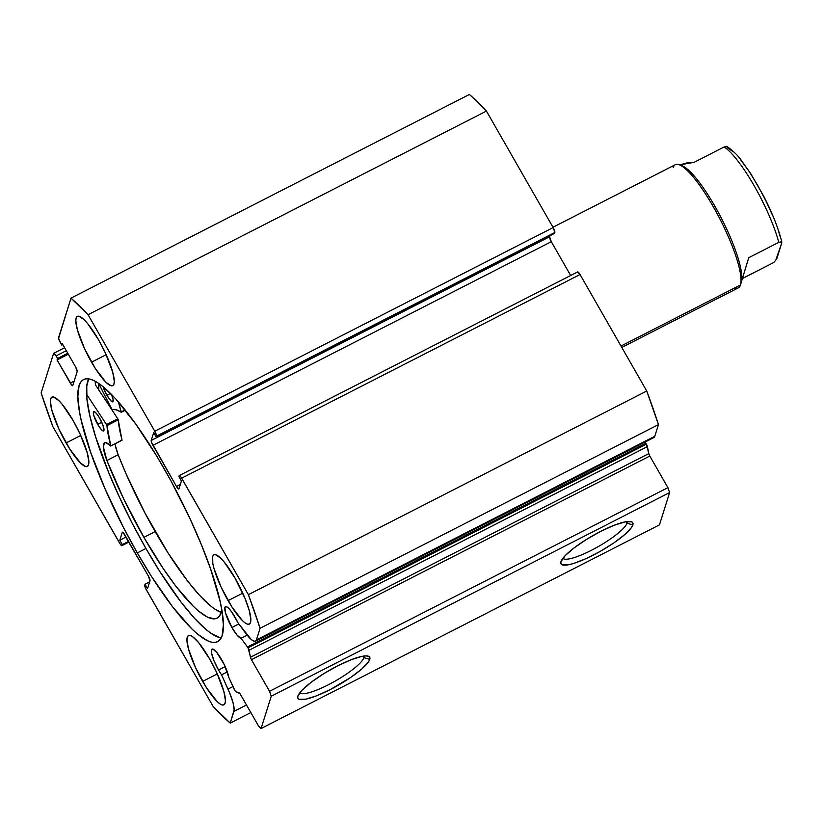 <?xml version="1.0" encoding="UTF-8"?>
<svg xmlns="http://www.w3.org/2000/svg" width="823" height="823" viewBox="0 0 823 823"><rect width="100%" height="100%" fill="white"/><g stroke="black" fill="none" stroke-linecap="round" stroke-linejoin="round"><path stroke-width="1.23" d="M652.382 437.589L653.452 437.692L654.779 436.303L256.406 639.955A29.741 6.44 62.9 0 1 255.49 641.199A29.741 6.44 62.9 0 1 245.614 633.124L237.95 622.764L231.685 611.952L228.547 608.176L226.16 606.572L224.885 607.374L225.451 612.734L231.901 627.507L238.835 623.957L231.901 627.507A17.725 3.837 62.9 0 0 241.046 638.288L247.178 635.15L241.046 638.288L247.466 646.971L645.849 443.33L247.466 646.971A2.592 0.566 62.9 0 1 248.021 647.835L646.394 444.183A2.592 0.566 -117.1 0 0 645.849 443.33L644.944 442.116L645.849 443.33A2.592 0.566 -117.1 0 1 646.394 444.183L248.021 647.835A2.592 0.566 -117.1 0 0 247.466 646.971L241.046 638.288L237.127 635.212L231.901 627.507A17.725 3.837 62.9 0 1 225.43 606.633A17.725 3.837 62.9 0 1 235.111 617.312A17.725 3.837 62.9 0 1 237.95 622.764L251.169 639.44L253.998 641.23L255.871 640.911L256.406 639.955L260.078 628.268L248.381 594.669L180.834 476.867L179.486 475.55L178.9 476.62L181.42 481.013L178.951 488.841L176.461 486.424L151.566 442.373L151.226 440.428L153.685 432.6L156.205 437.003L156.483 436.128L154.775 431.221L88.051 314.725L71.004 298.121L58.587 338.346L61.756 345.063L62.229 343.572L75.469 366.688L77.177 371.595L72.794 385.514L71.899 385.318L57.065 359.98L57.538 358.489L56.067 355.917L53.577 353.489L41.15 392.952L52.847 426.561L120.395 544.363L121.753 545.67L122.329 544.61L119.808 540.207L122.277 532.378L123.162 532.574L148.294 575.884L150.002 580.801L147.543 588.63L145.023 584.227L145.681 588.507L213.178 706.504L230.224 723.098L234.144 709.951L233.084 702.873L229.607 692.812L221.562 674.839L218.517 670.004A17.725 3.837 62.9 0 1 212.056 649.131A17.725 3.837 62.9 0 1 221.726 659.82A17.725 3.837 62.9 0 1 228.763 677.298L235.111 690.95L240.121 693.892L258.587 726.092L261.076 728.52L271.251 696.217L269.533 691.299L251.087 659.048L248.021 647.835A2.592 0.566 62.9 0 1 249.03 650.263L250.429 657.268L648.802 453.617L646.394 444.183A2.592 0.566 -117.1 0 1 647.403 446.611L249.03 650.263L647.403 446.611L648.802 453.617A2.592 0.566 -117.1 0 0 649.81 456.045L648.802 453.617L250.429 657.268A2.592 0.566 62.9 0 0 251.437 659.686L269.533 691.299L667.916 487.658L649.81 456.045L251.437 659.686L649.81 456.045L667.916 487.658L669.624 492.566L667.916 487.658L269.533 691.299L271.251 696.217L261.076 728.52L659.449 524.879L669.624 492.566L271.251 696.217L669.624 492.566L659.449 524.879L261.076 728.52L258.587 726.092L240.481 694.478A2.592 0.566 62.9 0 0 239.205 692.915L235.944 691.804A2.592 0.566 62.9 0 1 234.164 689.242L228.763 677.298L224.247 664.572L216.675 652.32L212.776 649.069L211.511 649.872L211.552 652.968L214.001 660.797L218.517 670.004L225.193 666.599L218.517 670.004A17.725 3.837 62.9 0 0 221.562 674.839L227.333 671.887L221.562 674.839L228.002 689.098A29.741 6.44 62.9 0 1 233.907 711.411L246.489 704.982L233.907 711.411L230.224 723.098A255.079 55.213 62.9 0 1 213.178 706.504L146.453 590.009A4.321 0.936 62.9 0 1 144.745 585.091L145.023 584.227L149.673 581.84L145.023 584.227L147.543 588.63L150.002 580.801A4.321 0.936 62.9 0 0 148.294 575.884L124.767 534.806A4.321 0.936 62.9 0 0 122.411 532.193L122.421 532.193A4.321 0.936 62.9 0 0 122.277 532.378L119.808 540.207L126.042 537.018L119.808 540.207L122.329 544.61L128.563 541.421L122.329 544.61L122.061 545.474A4.321 0.936 62.9 0 1 121.927 545.659A4.321 0.936 62.9 0 1 119.561 543.057L52.847 426.561A255.079 55.213 62.9 0 1 41.15 392.952L53.577 353.489A4.321 0.936 62.9 0 1 53.711 353.314A4.321 0.936 62.9 0 1 56.067 355.917L66.303 350.68L56.067 355.917L57.538 358.489L67.774 353.252L57.538 358.489L57.065 359.98L68.33 354.219L57.065 359.98L70.305 383.086L74.183 381.1L70.305 383.086A4.321 0.936 62.9 0 0 72.661 385.699A4.321 0.936 62.9 0 0 72.794 385.514L77.177 371.595A4.321 0.936 62.9 0 0 75.469 366.688L62.229 343.572L61.756 345.063L62.785 344.539L61.756 345.063L60.295 342.502A4.321 0.936 62.9 0 1 58.577 337.584L71.004 298.121A255.079 55.213 62.9 0 1 88.051 314.725L486.434 111.074L477.669 102.093L469.377 94.48L71.004 298.121L469.377 94.48A255.079 55.213 -117.1 0 1 486.434 111.074L553.149 227.57L486.434 111.074L88.051 314.725L154.775 431.221A4.321 0.936 62.9 0 1 156.483 436.128L554.856 232.487L553.149 227.57L154.775 431.221L553.149 227.57A4.321 0.936 -117.1 0 1 554.856 232.487L554.589 233.351L554.856 232.487L156.483 436.128L156.205 437.003L554.589 233.351L156.205 437.003L153.685 432.6L151.226 440.428L549.599 236.777L549.929 235.738L549.599 236.777L151.226 440.428A4.321 0.936 62.9 0 0 152.934 445.336L551.307 241.695L549.599 236.777A4.321 0.936 -117.1 0 0 551.307 241.695L570.678 275.499L551.307 241.695L152.934 445.336L176.461 486.424L180.34 484.438L176.461 486.424A4.321 0.936 62.9 0 0 178.817 489.027A4.321 0.936 62.9 0 0 178.951 488.841L181.42 481.013L178.9 476.62L179.167 475.745A4.321 0.936 62.9 0 1 179.301 475.56A4.321 0.936 62.9 0 1 181.667 478.173L580.04 274.522L577.551 272.104M299.778 692.812A37.035 7.767 150.2 0 0 332.698 682.462A37.035 7.767 150.2 0 0 363.9 657.659L369.764 659.408A41.356 8.672 -29.8 0 1 330.198 689.602A41.356 8.672 -29.8 0 1 297.833 696.248A41.356 8.672 -29.8 0 1 297.854 696.165L302.031 690.219L311.032 682.37L323.511 673.831L337.553 665.9L351.02 659.768L361.873 656.384L365.782 655.9L368.457 656.26L369.805 657.443L369.764 659.408L368.344 662.083L361.626 669.109L350.67 677.463L330.064 689.674L316.598 695.795L305.745 699.19L299.161 699.313L297.823 698.13L297.854 696.165A41.356 8.672 -29.8 0 1 329.632 670.189A41.356 8.672 -29.8 0 1 367.943 656.096A41.356 8.672 -29.8 0 1 369.764 659.408L363.9 657.659A37.035 7.767 -29.8 0 1 332.698 682.462A37.035 7.767 -29.8 0 1 299.778 692.812M562.86 558.323A37.035 7.767 150.2 0 0 595.78 547.984A37.035 7.767 150.2 0 0 626.982 523.181L632.836 524.92A41.356 8.672 -29.8 0 1 593.27 555.124A41.356 8.672 -29.8 0 1 560.916 561.77A41.356 8.672 -29.8 0 1 560.936 561.677L565.103 555.731L574.115 547.892L586.583 539.353L600.636 531.411L614.102 525.29L624.955 521.905L631.539 521.772L632.877 522.955L632.836 524.92L631.416 527.594L624.698 534.621L613.752 542.974L600.234 551.379L586.202 558.55L573.806 563.395L568.816 564.701L562.243 564.835L560.895 563.642L560.936 561.677A41.356 8.672 -29.8 0 1 592.704 535.701A41.356 8.672 -29.8 0 1 631.015 521.617A41.356 8.672 -29.8 0 1 632.836 524.92L626.982 523.181A37.035 7.767 -29.8 0 1 595.78 547.984A37.035 7.767 -29.8 0 1 562.86 558.323M626.128 521.689L626.982 523.181L626.128 521.689M363.046 656.168L363.9 657.659L363.046 656.168M98.698 389.804A147.214 31.86 62.9 0 1 98.554 383.261L103.77 387.221L115.529 398.671L135.548 423.722L156.864 456.261L170.886 480.745L190.298 519.323L201.429 544.826L210.616 569.012L219.978 600.821L221.799 609.812L223.372 624.863L222.148 635.521L220.502 639.06L218.177 641.374L215.204 642.424L211.604 642.197L207.427 640.716L197.458 634.008L191.78 628.854L172.583 606.808L151.504 576.481L137.297 552.922A147.214 31.86 62.9 0 1 83.607 379.537L83.596 379.547A147.214 31.86 62.9 0 1 163.931 468.297A147.214 31.86 62.9 0 1 217.622 641.683A147.214 31.86 62.9 0 1 137.297 552.922L123.594 527.738L105.149 489.047L90.612 452.208L81.251 420.399L79.43 411.407L77.856 396.357L79.08 385.709L80.726 382.16L83.051 379.856L86.024 378.806L89.625 379.022L93.812 380.514L98.534 383.251L98.698 389.804M95.231 381.234A153.911 33.311 -117.1 0 0 95.396 384.783L117.782 418.784L106.62 424.719L117.895 418.958L95.396 384.783L95.231 381.234M220.245 637.784L211.336 633.556L206.1 629.585L194.341 618.135L181.235 602.385L160.146 572.057L145.938 548.499L132.236 523.325L119.582 497.483L108.441 471.98L95.509 436.478L89.892 415.985L86.94 398.949L86.765 386.038L88.709 378.858A147.214 31.86 -117.1 0 0 145.938 548.499L137.297 552.922L145.938 548.499A147.214 31.86 -117.1 0 0 221.161 637.948M91.528 362.192A38.907 8.425 62.9 0 1 77.341 316.361A38.907 8.425 62.9 0 1 98.575 339.827L105.539 353.314L112.73 372.243L114.284 381.203L113.955 384.022L112.905 385.565L111.177 385.792L105.93 382.263L95.283 368.416L84.563 348.705L77.372 329.776L75.819 320.805L76.148 317.997L77.197 316.444L78.926 316.227L84.172 319.756L87.475 323.367L98.575 339.827A38.907 8.425 62.9 0 1 112.761 385.658A38.907 8.425 62.9 0 1 91.528 362.192L106.177 354.703L91.528 362.192M66.107 442.959A38.907 8.425 62.9 0 1 51.911 397.128A38.907 8.425 62.9 0 1 73.144 420.594L80.109 434.081L87.3 453.01L88.853 461.981L88.534 464.789L87.485 466.343L85.746 466.559L80.5 463.03L69.862 449.183L59.133 429.472L51.942 410.543L50.388 401.583L50.717 398.764L51.767 397.221L53.505 396.995L58.742 400.523L62.044 404.134L73.144 420.594A38.907 8.425 62.9 0 1 87.331 466.425A38.907 8.425 62.9 0 1 66.107 442.959L80.747 435.47L66.107 442.959M228.084 600.625A38.907 8.425 62.9 0 1 213.898 554.805A38.907 8.425 62.9 0 1 235.131 578.26L245.038 598.486L249.287 610.687L250.84 619.647L250.511 622.455L249.462 624.009L247.723 624.225L245.367 623.114L242.487 620.696L231.839 606.86L221.12 587.138L213.929 568.209L212.787 563.22L212.694 556.43L213.743 554.887L215.482 554.661L220.729 558.189L224.031 561.8L235.131 578.26A38.907 8.425 62.9 0 1 249.318 624.091A38.907 8.425 62.9 0 1 228.084 600.625L242.734 593.146L228.084 600.625M202.653 681.403A38.907 8.425 62.9 0 1 188.467 635.572A38.907 8.425 62.9 0 1 209.7 659.028L216.665 672.514L223.856 691.454L225.409 700.414L225.091 703.233L224.031 704.776L222.303 704.992L219.947 703.881L217.056 701.463L206.408 687.627L195.689 667.916L188.498 648.977L186.944 640.016L187.274 637.197L188.323 635.654L190.062 635.438L192.417 636.549L198.6 642.578L209.7 659.028A38.907 8.425 62.9 0 1 223.887 704.858A38.907 8.425 62.9 0 1 202.653 681.403L217.303 673.914L202.653 681.403M255.49 641.199L653.863 437.558A29.741 6.44 -117.1 0 0 654.779 436.303L256.406 639.955L260.078 628.268L658.451 424.627L654.779 436.303L658.451 424.627L646.755 391.018L580.04 274.522L646.755 391.018L248.381 594.669L181.667 478.173L580.04 274.522A4.321 0.936 -117.1 0 0 577.684 271.919L179.301 475.56M250.83 712.564L230.224 723.098L250.83 712.564M128.882 541.987L122.061 545.474L128.882 541.987M363.982 656.034A37.035 7.767 -29.8 0 1 363.9 657.659A37.035 7.767 150.2 0 0 363.982 656.034M627.064 521.556A37.035 7.767 -29.8 0 1 626.982 523.181A37.035 7.767 150.2 0 0 627.064 521.556M658.451 424.627A255.079 55.213 -117.1 0 0 646.755 391.018L248.381 594.669A255.079 55.213 62.9 0 1 260.078 628.268L658.451 424.627M232.95 686.567L228.002 689.098L232.95 686.567M98.811 389.968A146.998 31.819 62.9 0 1 98.657 383.333L98.811 389.968M673.224 167.583A69.173 14.968 62.9 0 1 679.088 164.703A69.173 14.968 62.9 0 1 720.166 219.463A69.173 14.968 62.9 0 1 740.494 284.83A69.173 14.968 62.9 0 1 740.453 284.974A69.173 14.968 -117.1 0 0 716.689 212.848A69.173 14.968 -117.1 0 0 675.354 164.682L552.963 227.251M741.276 282.176A67.013 14.505 -117.1 0 0 741.328 282.032A67.013 14.505 -117.1 0 0 721.637 218.712A67.013 14.505 -117.1 0 0 681.835 165.67A67.013 14.505 -117.1 0 0 680.539 165.341A67.013 14.505 62.9 0 1 720.66 216.83A67.013 14.505 62.9 0 1 741.276 282.176L748.724 257.712L778.795 242.343A67.013 14.505 -117.1 0 0 724.168 146.967L694.108 162.337L679.664 164.909L687.03 162.882L694.108 162.337L724.168 146.967A67.013 14.505 62.9 0 1 778.795 242.343L748.724 257.712L742.418 278.513L772.19 263.319L742.408 278.544L741.276 282.176M620.995 346.03L740.453 284.974L620.995 346.03M621.797 347.44L738.324 287.865A69.173 14.968 -117.1 0 0 740.453 284.974A69.173 14.968 62.9 0 1 734.723 287.896M733.19 151.72L727.141 147.554L726.935 146.401L724.168 146.967M773.26 262.691L772.293 263.267M773.332 262.65L774.299 261.951L773.332 262.65M775.554 260.778L781.757 242.929L781.562 241.787L778.795 242.343L781.562 241.787L781.757 242.929L776.737 258.895L774.278 261.961M780.307 237.045L778.311 230.512M772.828 215.986L765.75 200.493L757.613 185.206L749.033 171.297L740.679 159.847M726.051 146.299L725.248 146.504M97.69 424.38A10.812 2.335 62.9 0 1 93.75 411.654A10.812 2.335 62.9 0 1 99.645 418.166L96.558 413.599L94.192 411.613L93.328 412.889L93.76 415.378L98.729 426.108L101.692 429.956L103.626 430.871L103.07 425.563L99.645 418.166A10.812 2.335 62.9 0 1 103.585 430.902A10.812 2.335 62.9 0 1 97.69 424.38L101.764 422.302L97.69 424.38M102.926 386.244L106.867 395.246L110.488 393.394L106.867 395.246A10.812 2.335 62.9 0 1 103.04 386.615M143.891 537.357A134.026 29.011 62.9 0 1 106.877 460.489L123.676 498.923L143.891 537.357L155.166 531.596L143.891 537.357L163.314 568.714L176.019 586.418L193.498 606.489L198.672 611.18L207.735 617.291L214.824 618.845L217.529 617.888L219.638 615.779L221.799 609.802A134.026 29.011 62.9 0 1 217.025 618.176A134.026 29.011 62.9 0 1 143.891 537.357M115.169 444.852L118.162 454.738A134.026 29.011 -117.1 0 0 155.166 531.596A134.026 29.011 -117.1 0 0 221.192 612.415L214.71 609.03L209.947 605.419L199.238 594.988L187.294 580.657L168.108 553.035L144.766 512.636L126.001 473.688L118.152 454.728M111.444 408.856L98.667 383.343L112.01 409.566A107.648 23.301 62.9 0 1 121.3 412.261L116.136 409.761L112.01 409.566L111.444 408.856M110.755 446.045L122.03 439.986A107.648 23.301 -117.1 0 1 118.234 419.853L106.959 425.614L110.755 445.757A107.648 23.301 62.9 0 1 106.959 425.614L106.62 424.719L106.959 425.614L118.234 419.853L117.895 418.958L106.62 424.719L86.58 394.268L106.506 424.545L117.782 418.784L118.131 419.452L122.041 440.264L110.766 446.035L105.92 442.63L104.408 442.836L103.369 446.92L106.887 460.499A31.469 6.81 62.9 0 1 104.583 442.733A31.469 6.81 62.9 0 1 110.591 445.953L122.03 440.274M121.382 412.282L125.096 409.895L121.331 411.829A31.469 6.81 62.9 0 1 118.594 402.097L121.3 412.261L125.374 410.235L121.413 412.2M106.867 395.246L110.858 400.822L112.802 401.737L113.07 399.422L111.455 394.361A10.812 2.335 62.9 0 1 112.761 401.768A10.812 2.335 62.9 0 1 106.867 395.246M118.162 454.738L106.887 460.499L118.162 454.738A31.469 6.81 -117.1 0 1 114.983 443.875M64.616 347.738L53.721 353.304M121.927 545.659L128.933 542.079M679.088 164.703L681.835 165.67M740.494 284.83L741.328 282.032M726.915 146.391C733.416 151.144 738.159 155.712 741.122 160.104L750.813 173.787L763.765 196.327C772.591 213.63 778.609 228.907 781.84 242.168"/></g></svg>
